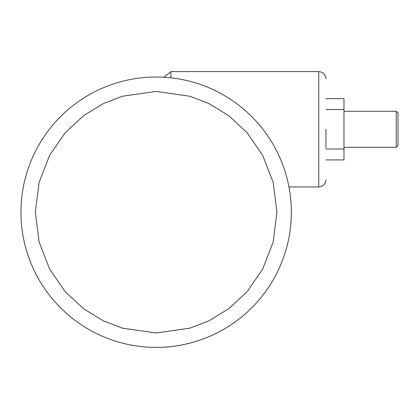 <?xml version="1.0" encoding="UTF-8"?>
<svg xmlns="http://www.w3.org/2000/svg" width="419" height="419" viewBox="0 0 419 419"><rect width="100%" height="100%" fill="white"/><g stroke="black" fill="none" stroke-linecap="round" stroke-linejoin="round"><path stroke-width="0.63" d="M156.146 347.398A135.196 135.196 0 0 1 20.95 212.203A135.196 135.196 0 0 1 156.146 77.012A135.196 135.196 0 0 1 291.336 212.203A135.196 135.196 0 0 1 156.146 347.398A135.196 135.196 0 0 0 291.336 212.203A135.196 135.196 0 0 0 156.146 77.012M343.973 147.31L396.248 147.31L396.248 111.26L343.973 111.26M396.248 147.31L398.05 145.508L398.05 113.062L396.248 111.26M325.945 148.017L325.945 129.288M325.945 149.033L343.973 149.033L343.973 109.537L325.945 109.537M325.945 159.927L343.973 159.927L343.973 149.033M343.973 109.537L343.973 98.643L325.945 98.643M288.963 186.968L318.739 186.968L318.739 71.602C323.112 72.031 325.516 74.435 325.945 78.814M156.146 332.979L122.327 328.145L103.221 320.765L83.68 308.824L65.149 291.619L49.578 269.04L39.087 241.931L35.369 212.203L39.087 182.475L49.578 155.37L65.149 132.792L83.68 115.586L103.221 103.645L122.327 96.26L156.146 91.431L189.959 96.26L209.065 103.645L228.606 115.586L247.137 132.792L262.708 155.37L273.198 182.475L276.917 212.203L273.198 241.931L262.708 269.04L247.137 291.619L228.606 308.824L209.065 320.765L189.959 328.145L156.146 332.979M318.739 71.602L170.926 71.602L170.926 77.819M170.926 71.602L163.892 77.232M318.739 186.968C323.112 186.539 325.516 184.135 325.945 179.756"/></g></svg>
